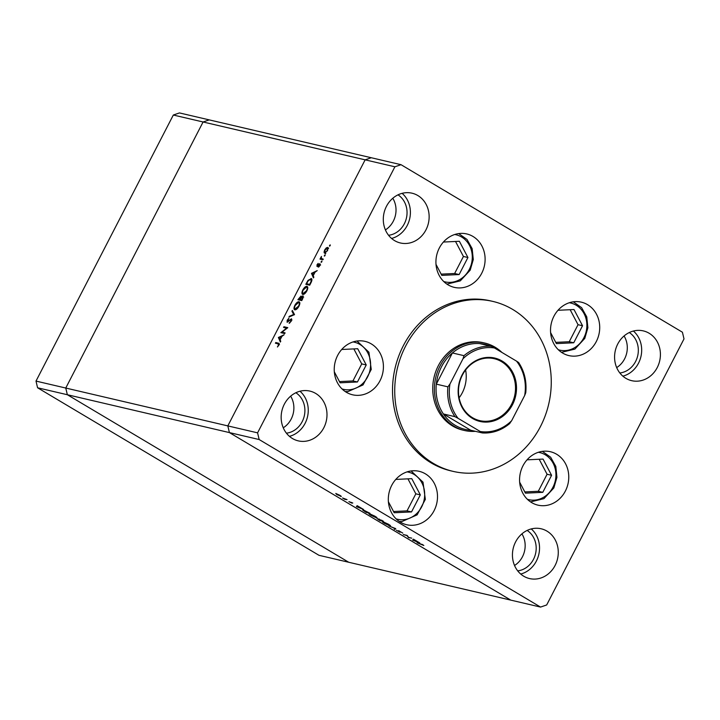 <?xml version="1.0" encoding="UTF-8"?>
<svg xmlns="http://www.w3.org/2000/svg" width="720" height="720" viewBox="0 0 720 720"><rect width="100%" height="100%" fill="white"/><g stroke="black" fill="none" stroke-linecap="round" stroke-linejoin="round"><path stroke-width="1.08" d="M550.602 332.595L556.398 343.602L573.732 342.783L582.534 325.746L573.993 309.528L558 310.284M555.75 342.369L569.232 341.739L578.034 324.693L570.141 309.708M578.034 324.693L582.534 325.746M569.232 341.739L573.732 342.783M519.651 482.148L525.447 493.155L542.781 492.336L551.583 475.299L543.042 459.081L527.049 459.828M524.799 491.922L538.29 491.292L547.083 474.246L539.19 459.261M547.083 474.246L551.583 475.299M538.29 491.292L542.781 492.336M388.395 501.732L394.191 512.748L411.525 511.929L420.318 494.883L411.786 478.665L395.793 479.421M393.543 511.515L407.025 510.876L415.827 493.83L420.318 494.883M407.025 510.876L411.525 511.929M415.827 493.83L407.934 478.845M334.305 371.799L340.11 382.806L357.435 381.987L366.237 364.95L357.696 348.732L341.712 349.488M339.453 381.582L352.944 380.943L361.737 363.897L366.237 364.95M352.944 380.943L357.435 381.987M361.737 363.897L353.844 348.912M435.996 264.357L441.801 275.373L459.135 274.554L467.928 257.517L459.387 241.29L443.403 242.046M441.153 274.14L454.635 273.501L463.428 256.464L455.535 241.479M463.428 256.464L467.928 257.517M454.635 273.501L459.135 274.554M514.539 565.488A21.816 19.44 103.1 0 0 522.459 556.767A21.816 19.44 103.1 0 0 521.928 533.862A21.816 19.44 103.1 0 1 522.459 556.767A21.816 19.44 103.1 0 1 514.539 565.488M283.257 427.797A21.816 19.44 103.1 0 0 291.177 419.067A21.816 19.44 103.1 0 0 290.646 396.162A21.816 19.44 -76.9 0 1 291.177 419.067A21.816 19.44 -76.9 0 1 283.257 427.797M385.398 229.905A21.816 19.44 103.1 0 0 393.318 221.175A21.816 19.44 103.1 0 0 392.787 198.27A21.816 19.44 103.1 0 1 393.318 221.175A21.816 19.44 103.1 0 1 385.398 229.905M616.68 367.596A21.816 19.44 103.1 0 0 624.6 358.866A21.816 19.44 103.1 0 0 624.069 335.97A21.816 19.44 -76.9 0 1 624.6 358.866A21.816 19.44 -76.9 0 1 616.68 367.596M37.584 387.783L67.347 394.731L65.763 388.044L203.085 121.986L65.763 388.044L67.347 394.731L348.741 562.266L318.978 555.309L37.584 387.783L36 381.087L173.322 115.029L179.451 112.923L209.214 119.88L203.085 121.986L209.214 119.88L371.259 157.734L365.139 159.84L227.817 425.898L229.401 432.585L510.786 600.12L348.741 562.266L67.347 394.731L259.164 439.542L540.549 607.077L546.678 604.971L684 338.913L682.416 332.217L401.022 164.691L394.902 166.788L257.58 432.846L259.164 439.542M540.549 607.077L510.786 600.12L229.401 432.585L227.817 425.898L257.58 432.846M36 381.087L227.817 425.898L365.139 159.84L394.902 166.788M173.322 115.029L365.139 159.84L371.259 157.734L401.022 164.691M484.857 343.071L483.201 342.693A44.883 39.996 103.1 0 0 438.3 365.742A44.883 39.996 103.1 0 0 462.78 430.101L464.436 430.488A44.883 39.996 -76.9 0 1 439.956 366.129A44.883 39.996 -76.9 0 1 484.857 343.071A44.883 39.996 -76.9 0 1 501.93 352.449M540.45 426.555A87.273 77.76 103.1 0 0 492.849 301.41A87.273 77.76 103.1 0 0 405.54 346.239A87.273 77.76 103.1 0 0 453.141 471.384A87.273 77.76 103.1 0 0 540.45 426.555M492.849 301.41L490.644 300.897A87.273 77.76 103.1 0 0 403.335 345.717A87.273 77.76 103.1 0 0 450.936 470.871L453.141 471.384M439.317 248.031A27.432 24.444 103.1 0 0 454.275 287.361A27.432 24.444 103.1 0 0 481.716 273.276A27.432 24.444 103.1 0 0 466.758 233.946A27.432 24.444 103.1 0 0 439.317 248.031M553.914 316.26A27.432 24.444 103.1 0 0 568.881 355.59A27.432 24.444 103.1 0 0 596.322 341.505A27.432 24.444 103.1 0 0 581.355 302.175A27.432 24.444 103.1 0 0 553.914 316.26M522.963 465.813A27.432 24.444 103.1 0 0 537.93 505.143A27.432 24.444 103.1 0 0 565.371 491.058A27.432 24.444 103.1 0 0 550.404 451.728A27.432 24.444 103.1 0 0 522.963 465.813M391.707 485.397A27.432 24.444 103.1 0 0 406.665 524.727A27.432 24.444 103.1 0 0 434.106 510.642A27.432 24.444 103.1 0 0 419.148 471.312A27.432 24.444 103.1 0 0 391.707 485.397M337.626 355.464A27.432 24.444 103.1 0 0 352.584 394.794A27.432 24.444 103.1 0 0 380.025 380.709A27.432 24.444 103.1 0 0 365.058 341.379A27.432 24.444 103.1 0 0 337.626 355.464M284.319 404.217A25.56 22.77 103.1 0 0 298.26 440.865A25.56 22.77 103.1 0 0 323.829 427.743A25.56 22.77 103.1 0 0 309.888 391.095A25.56 22.77 103.1 0 0 284.319 404.217M289.44 436.347A25.56 22.77 103.1 0 0 305.091 423.36A25.56 22.77 103.1 0 0 299.979 391.23M617.742 344.025A25.56 22.77 103.1 0 0 631.683 380.673A25.56 22.77 103.1 0 0 657.252 367.542A25.56 22.77 103.1 0 0 643.311 330.894A25.56 22.77 103.1 0 0 617.742 344.025M622.863 376.155A25.56 22.77 103.1 0 0 638.514 363.168A25.56 22.77 103.1 0 0 633.402 331.038M386.46 206.325A25.56 22.77 103.1 0 0 400.401 242.973A25.56 22.77 103.1 0 0 425.97 229.851A25.56 22.77 103.1 0 0 412.029 193.194A25.56 22.77 103.1 0 0 386.46 206.325M391.581 238.455A25.56 22.77 103.1 0 0 407.232 225.468A25.56 22.77 103.1 0 0 402.12 193.338M515.601 541.917A25.56 22.77 103.1 0 0 529.542 578.565A25.56 22.77 103.1 0 0 555.111 565.434A25.56 22.77 103.1 0 0 541.17 528.786A25.56 22.77 103.1 0 0 515.601 541.917M520.722 574.047A25.56 22.77 103.1 0 0 536.373 561.06A25.56 22.77 103.1 0 0 531.261 528.93M517.707 570.879A21.816 19.44 103.1 0 0 533.484 559.341A21.816 19.44 103.1 0 0 527.148 530.433M388.566 235.287A21.816 19.44 103.1 0 0 404.343 223.749A21.816 19.44 103.1 0 0 398.016 194.841M629.289 332.541A21.816 19.44 -76.9 0 1 635.625 361.449A21.816 19.44 -76.9 0 1 619.848 372.987M295.875 392.742A21.816 19.44 -76.9 0 1 302.202 421.641A21.816 19.44 -76.9 0 1 286.425 433.179M282.06 332.163L285.093 332.874L284.733 333.558L280.881 332.658L286.614 328.14L283.572 327.429L283.932 326.736L287.793 327.645L282.06 332.163L284.931 333.18M291.573 318.879L291.24 321.183L289.188 323.325L290.844 321.084L290.97 319.428L287.127 322.29L287.208 320.184L288.918 318.285L287.469 321.597L291.456 318.789M292.005 320.031L290.97 319.428M294.516 314.613L288.927 317.07L289.305 316.332L293.67 314.478L291.951 311.202L292.338 310.464L294.516 314.613M294.84 309.825C293.715 309.33 293.715 307.836 294.858 305.352C296.253 302.877 297.63 301.671 298.998 301.734C300.123 302.238 300.105 303.741 298.944 306.243C297.567 308.682 296.199 309.879 294.84 309.825L294.561 309.717M302.787 294.435C301.653 293.94 301.662 292.446 302.805 289.962C304.2 287.478 305.577 286.272 306.945 286.344C308.07 286.848 308.052 288.351 306.891 290.853C305.514 293.292 304.146 294.489 302.787 294.435L302.508 294.327M313.461 277.911L311.481 273.357L317.223 270.612L315.018 272.214L313.218 275.697L313.848 277.155L313.461 277.911M330.183 245.61L329.535 246.177L329.544 245.466L330.192 244.899L330.183 245.61L330.273 244.944M329.535 246.177L329.544 245.466L330.084 245.781M324.63 253.215L324.036 252.207L324.675 249.957L326.241 247.932L327.636 247.392L327.591 250.641L324.423 253.134M325.044 255.573L324.387 256.14L324.396 255.429L325.053 254.862L325.044 255.573L325.125 254.907M324.387 256.14L324.396 255.429L324.936 255.753M323.181 259.065L322.83 259.758L320.004 259.101L321.426 256.446L321.336 258.498L323.181 259.065M321.336 258.498L323.046 259.326M321.831 261.792L321.183 262.359L321.192 261.639L321.84 261.081L321.831 261.792L321.921 261.126M321.183 262.359L321.192 261.639L321.732 261.963M317.034 266.364L317.025 264.771L318.168 263.421L317.376 265.671L319.923 263.727L319.887 265.563L318.672 267.084L319.581 264.42L316.917 266.319M317.376 264.852L317.889 265.977M320.607 265.023L319.581 264.42M311.634 278.793L311.067 278.46C312.237 278.892 312.183 280.35 310.923 282.834L309.69 285.219L305.829 284.31L308.034 280.35L311.391 278.595M301.131 296.136L301.239 297.063L302.994 295.812L302.823 298.521L301.743 300.609L297.882 299.709L301.023 296.037M280.359 342.045L278.379 337.491L284.121 334.746L281.916 336.348L280.116 339.831L280.746 341.289L280.359 342.045M279.18 343.602L278.388 343.134L278.82 345.249L277.416 346.995L278.442 345.114L277.992 343.818L275.427 343.215L275.787 342.522L278.946 343.341M279.45 344.565L277.992 343.818M408.699 537.444L411.732 538.155L408.474 537.615L406.935 535.59L403.29 534.519L407.151 535.428L408.699 537.444M398.592 530.676L402.768 533.088L399.195 531.036L400.023 532.287L396.315 530.172L399.402 531.927L398.592 530.676L398.934 531.324L399.258 530.901M395.73 528.624L394.812 529.479L394.164 529.092L394.956 528.462L389.016 526.032L395.73 528.624M388.467 524.268C390.528 525.528 391.041 526.077 390.015 525.915L384.471 523.35C382.374 522.072 381.852 521.514 382.905 521.685L388.467 524.268M382.347 521.685L382.905 521.685M374.976 516.24C377.037 517.5 377.55 518.049 376.524 517.887L370.971 515.322C368.883 514.035 368.361 513.486 369.414 513.657L374.976 516.24M368.856 513.657L369.414 513.657M363.564 509.472L356.418 506.619L357.156 505.665L363.564 509.472M341.046 496.161L336.861 494.613L335.781 493.443L339.777 495.297C341.262 496.206 341.631 496.602 340.884 496.476L341.271 496.476M347.04 499.644L344.826 499.338L342.54 497.961L347.04 499.644M351.828 503.037L348.894 501.642L352.773 503.037L351.135 502.344L351.954 503.181M362.547 509.553L369.963 513.288L366.102 512.379L362.826 510.156M381.627 520.227L383.454 521.316L379.593 520.416L377.091 518.58L381.591 520.353M419.778 542.943L412.632 540.081L413.37 539.136L419.778 542.943M422.226 544.509L417.123 542.763L423.837 545.49L422.28 544.401M339.489 495.126L336.384 493.803L337.212 494.703L340.695 495.882M340.281 496.116L339.435 495.216M356.751 506.187L356.499 506.664M359.973 507.78L357.579 506.358M357.498 506.457L357.219 506.826L359.91 507.897M357.66 505.962L357.219 506.826M365.895 512.118L368.955 512.829L363.15 509.913L365.895 512.118M363.231 509.751L363.456 510.624M374.661 516.051L370.017 514.017C369.198 513.891 369.639 514.35 371.34 515.394L375.912 517.527L376.497 517.23M375.912 517.527C376.731 517.644 376.29 517.194 374.607 516.159M377.766 518.814L379.386 520.146L380.619 520.434L377.64 518.76M379.053 518.922L379.395 519.552M388.152 524.079L383.508 522.054C382.689 521.928 383.13 522.387 384.831 523.431L389.403 525.555L389.988 525.267M389.403 525.555C390.222 525.681 389.79 525.222 388.098 524.187M395.334 528.471L394.812 529.479M412.965 539.658L412.713 540.135M413.712 539.928L413.433 540.288L416.124 541.359L413.712 539.928L413.946 539.478M413.874 539.433L413.433 540.288M325.602 253.791L324.036 252.207M324.999 252.783L327.24 250.56L327.285 248.085L325.017 250.047L324.99 252.522L325.674 252.936M327.204 248.508L328.599 247.968M328.401 248.724L327.285 248.085M325.8 253.035L324.99 252.522M321.129 259.362L320.364 258.408M321.327 258.984L320.778 258.507M322.299 259.074L323.199 259.425L322.299 259.074M320.256 264.42L319.356 263.88M320.193 264.78L319.68 264.474M317.997 266.94L317.988 265.347M313.848 277.164L312.444 273.933L311.481 273.357M312.372 273.762L311.535 273.267M314.433 272.484L312.255 273.492L313.011 275.229L314.766 272.682M306.954 284.58L307.206 284.085M310.869 279.207L311.76 279M311.931 279.828L310.707 279.153L308.187 280.836L306.585 283.716L309.654 284.427L311.139 281.322L310.707 279.153M306.585 283.716L309.888 284.832M303.084 294.471L302.904 293.652L306.486 290.781C307.467 288.72 307.494 287.469 306.585 287.037L303.219 290.025C302.265 292.068 302.238 293.31 303.138 293.742L303.93 294.219M306.783 287.109L307.611 286.884M307.773 287.694L306.585 287.037M299.007 299.97L299.259 299.475M302.553 299.043L302.634 296.505L300.267 299.484L301.941 300.231M301.536 297.261L300.672 296.757M300.456 299.133L300.528 296.676L298.638 299.106L300.897 299.862M301.581 297.279L300.528 296.676M300.843 299.97L299.871 299.394L300.114 298.935M298.638 299.106L299.871 299.394M303.399 296.955L302.778 296.586M303.687 297.108L302.634 296.505M302.049 300.024L302.211 298.836M300.267 299.484L301.707 299.826M295.146 309.861L294.957 309.042L298.539 306.18C299.52 304.11 299.556 302.859 298.638 302.427L295.272 305.415C294.318 307.458 294.291 308.7 295.2 309.141L295.992 309.609M298.845 302.499L299.664 302.274M299.835 303.084L298.638 302.427M289.872 316.665L289.305 316.332M294.237 314.811L293.67 314.478M294.462 314.721L292.914 311.769L291.951 311.202M289.818 322.92L289.323 322.623M291.699 319.869L291.105 319.509M281.403 332.784L280.953 332.514M282.105 332.946L282.654 332.514M284.697 327.69L283.932 326.736M284.895 327.312L287.541 327.933M280.746 341.289L279.342 338.067L278.379 337.491M279.27 337.896L278.433 337.392M281.331 336.618L279.153 337.626L279.909 339.363L281.673 336.816M276.552 343.476L275.787 342.522M276.75 343.098L279.198 343.674M512.478 404.721A32.544 28.998 -76.9 0 1 472.518 418.437A32.544 28.998 -76.9 0 1 462.168 374.769A32.544 28.998 -76.9 0 1 502.137 361.053A32.544 28.998 -76.9 0 1 512.478 404.721M462.42 375.039A31.797 28.332 103.1 0 0 479.763 420.624A31.797 28.332 103.1 0 0 511.569 404.298A31.797 28.332 103.1 0 0 494.226 358.704A31.797 28.332 103.1 0 0 462.42 375.039M459.099 397.836A31.797 28.332 103.1 0 0 462.294 392.787A31.797 28.332 103.1 0 0 465.606 369.99M490.797 346.266A43.641 38.88 103.1 0 0 479.691 343.593A43.641 38.88 103.1 0 0 452.403 352.962A43.641 38.88 103.1 0 0 441.468 366.831A43.641 38.88 103.1 0 0 436.32 384.138A43.641 38.88 103.1 0 0 443.376 413.955L470.7 430.227L482.31 432.936A43.641 38.88 -76.9 0 0 509.562 423.558L511.641 420.732L524.682 395.469A42.39 37.773 103.1 0 0 516.555 361.152L494.415 347.967A42.39 37.773 103.1 0 0 463.005 358.749L449.964 384.012A42.39 37.773 103.1 0 0 458.091 418.338L480.24 431.514A42.39 37.773 103.1 0 0 511.641 420.732M458.091 418.338L454.95 416.664L443.376 413.955A43.641 38.88 103.1 0 0 470.7 430.227M463.005 358.749L463.977 355.671L452.403 352.962L436.32 384.138L447.894 386.847L449.964 384.012M475.38 431.316A44.883 39.996 -76.9 0 1 464.436 430.488M482.31 432.936C492.417 433.512 501.597 430.344 509.868 423.423L509.562 423.558M524.682 395.469L525.753 392.742C526.86 381.501 524.493 371.439 518.643 362.538L516.555 361.152M479.691 343.593L491.265 346.302L494.415 347.967M482.274 432.927L480.24 431.514M558.315 349.74A24.192 21.555 103.1 0 0 583.893 337.698A24.192 21.555 103.1 0 0 569.295 302.742M527.373 499.293A24.192 21.555 103.1 0 0 552.942 487.251A24.192 21.555 103.1 0 0 538.353 452.295M396.108 518.877A24.192 21.555 103.1 0 0 402.804 519.741A24.192 21.555 103.1 0 0 424.575 496.863A24.192 21.555 103.1 0 0 407.088 471.879M401.904 521.514A26.181 23.328 -76.9 0 1 399.276 521.478L402.012 521.523L417.123 514.854L425.34 499.383L423 482.148L411.093 470.952M342.027 388.944A24.192 21.555 103.1 0 0 348.714 389.808A24.192 21.555 103.1 0 0 370.494 366.93A24.192 21.555 103.1 0 0 353.007 341.946M347.814 391.581A26.181 23.328 -76.9 0 1 345.195 391.545L347.931 391.59L363.033 384.921L371.25 369.45L368.919 352.215L357.003 341.019M443.718 281.511A24.192 21.555 103.1 0 0 469.287 269.469A24.192 21.555 103.1 0 0 454.698 234.504M463.977 355.671A43.641 38.88 -76.9 0 1 491.265 346.302M454.95 416.664A43.641 38.88 -76.9 0 1 447.894 386.847M561.492 352.341L574.902 349.092L584.784 338.4L587.88 327.771L586.764 316.881L581.607 307.674L573.3 301.815M530.541 501.894L543.951 498.645L553.833 487.953L556.929 477.324L555.813 466.434L550.656 457.227L542.349 451.368M446.886 284.112L460.296 280.863L470.178 270.171L473.283 259.542L472.158 248.652L467.001 239.445L458.694 233.586M321.426 258.57L322.389 259.146M317.322 265.644L318.285 266.22M302.913 293.652L303.876 294.228M294.966 309.042L295.929 309.618"/></g></svg>
